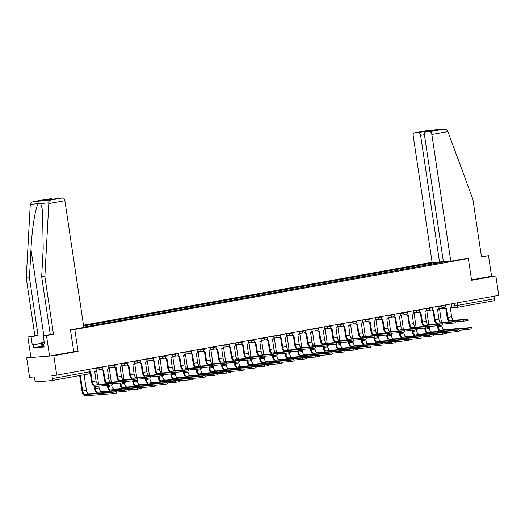 <?xml version="1.0" encoding="UTF-8"?>
<svg xmlns="http://www.w3.org/2000/svg" width="525" height="525" viewBox="0 0 525 525"><rect width="100%" height="100%" fill="white"/><g stroke="black" fill="none" stroke-linecap="round" stroke-linejoin="round"><path stroke-width="0.79" d="M30.87 357.085L26.677 357.847L29.577 377.298L34.387 376.917L34.84 379.949A1.982 1.083 -100.2 0 0 36.218 381.819L51.581 380.612A1.982 1.083 -100.2 0 0 51.64 380.605A1.982 1.083 -100.2 0 0 52.375 378.571L90.123 371.707L89.749 369.206M432.108 262.264L83.488 325.205M26.677 357.847L53.819 355.714L56.726 375.165L498.75 295.365L495.843 275.914L491.584 276.248L471.522 279.871M53.819 355.714L78.081 351.337L74.819 329.536L468.326 258.497L471.588 280.291L495.843 275.914M56.726 375.165L51.922 375.539L52.375 378.571M494.018 296.218L494.399 298.771A1.982 1.083 79.8 0 1 493.664 300.805A1.982 1.083 79.8 0 1 493.605 300.812L456.848 307.447M446.047 261.601L443.953 262.106M83.777 327.134L444.012 261.968M435.579 263.622L434.89 262.684L433.611 262.782L83.6 325.973M434.89 262.684L436.925 262.316M70.56 329.871L74.819 329.536M464.067 258.832L468.326 258.497M47.27 199.139A2.966 1.627 79.8 0 1 47.362 199.119A2.966 1.627 79.8 0 1 47.447 199.106L33.895 201.554C31.894 201.935 30.686 202.86 30.279 204.337L26.25 278.053L34.867 335.724L27.871 336.984L30.936 357.512L49.56 356.048L73.736 351.684L78.081 351.337M433.788 263.944L433.611 262.782M467.827 319.2L468.018 320.473L463.897 321.142L463.706 319.876L467.827 319.2L454.178 320.243A3.708 2.034 79.8 0 1 451.592 316.733L450.325 307.427A1.982 1.654 85.5 0 0 451.664 305.176L451.474 303.903M445.758 308.201L447.142 317.467A4.994 2.743 -100.2 0 0 449.525 321.904M445.633 308.201A1.982 1.654 -94.5 0 1 445.495 308.221A1.982 1.654 -94.5 0 1 444.222 307.67M444.734 307.355A1.982 1.654 85.5 0 0 446.197 308.168A1.982 1.654 85.5 0 0 446.335 308.149L447.845 317.408A3.708 2.034 79.8 0 0 450.43 320.919L463.706 319.876M455.182 321.832L463.897 321.142M471.831 327.587L472.021 328.86L467.9 329.536L467.709 328.263L471.45 327.587L444.603 329.693A3.708 2.034 79.8 0 1 442.017 326.189L441.879 325.244M441.473 322.534L439.471 308.28A1.982 1.654 85.5 0 0 439.924 308.116A1.982 1.654 -94.5 0 0 441.223 308.693A1.982 1.654 -94.5 0 0 441.361 308.674M467.709 328.263L440.856 330.369A3.708 2.034 79.8 0 1 438.277 326.865L438.113 325.762M437.404 325.815L437.568 326.918A4.994 2.743 -100.2 0 0 439.957 331.354M459.178 330.218L467.9 329.536M455.129 321.49L455.319 322.763L451.198 323.439L451.008 322.166L455.129 321.49L441.479 322.534A3.708 2.034 79.8 0 1 438.893 319.029L437.627 309.717A1.982 1.654 85.5 0 0 438.966 307.473L438.775 306.193M433.059 310.492L434.444 319.758A4.994 2.743 -100.2 0 0 436.826 324.194M432.935 310.498A1.982 1.654 -94.5 0 1 432.797 310.511A1.982 1.654 -94.5 0 1 431.524 309.96M432.036 309.645A1.982 1.654 85.5 0 0 433.499 310.459A1.982 1.654 85.5 0 0 433.637 310.439L435.146 319.705A3.708 2.034 79.8 0 0 437.732 323.21L451.008 322.166M442.483 324.122L451.198 323.439M442.431 323.787L442.621 325.054L438.5 325.73L438.309 324.457L442.431 323.787L428.781 324.824A3.708 2.034 79.8 0 1 426.195 321.32L424.928 312.014A1.982 1.654 85.5 0 0 426.267 309.763L426.07 308.483M420.361 312.788L421.746 322.055A4.994 2.743 -100.2 0 0 424.128 326.484M420.236 312.788A1.982 1.654 -94.5 0 1 420.098 312.808A1.982 1.654 -94.5 0 1 418.825 312.257M419.337 311.935A1.982 1.654 85.5 0 0 420.801 312.749A1.982 1.654 85.5 0 0 420.938 312.736L422.448 321.996A3.708 2.034 79.8 0 0 425.033 325.5L438.309 324.457M429.785 326.412L438.5 325.73M450.798 261.227L431.852 134.452A2.966 1.627 -100.2 0 0 429.785 131.65L425.657 131.972A2.966 1.627 -100.2 0 0 425.565 131.985A2.966 1.627 -100.2 0 0 424.469 135.037L443.415 261.804L450.798 261.227L464.146 258.818M429.785 131.65L443.336 129.202C445.371 129.019 446.801 129.577 447.622 130.882L472.894 199.316L481.51 256.988L488.512 255.721L481.464 256.666M488.512 255.721L491.584 276.248M418.543 132.53L414.415 132.858A2.966 1.627 -100.2 0 0 414.33 132.871A2.966 1.627 -100.2 0 0 413.227 135.916L432.173 262.69L439.556 262.106L420.61 135.338A2.966 1.627 -100.2 0 0 418.543 132.53L428.315 130.771L427.908 131.565M443.356 261.424L439.556 262.106M434.982 130.292L425.657 131.972M427.973 130.41L443.678 129.163L428.019 130.397L414.415 132.858M48.812 203.608L49.258 200.347L62.816 197.899A2.966 1.627 79.8 0 1 64.883 200.707L48.812 203.608L44.874 276.59L53.491 334.261L46.489 335.521L49.56 356.048M44.015 346.539L41.993 346.31L33.607 347.806L44.087 346.986L43.647 344.052L44.513 343.987L43.286 335.777L50.288 334.51L41.672 276.839L43.201 248.489L42.532 210.066L40.72 203.516L38.358 203.7C35.569 206.555 31.9 229.313 30.982 249.447L29.453 277.804L38.069 335.468L31.073 336.735L32.301 344.945L41.541 343.278M41.672 276.839L44.874 276.59M43.286 335.777L46.489 335.521M50.288 334.51L53.491 334.261M47.447 199.106L51.575 198.785A2.966 1.627 79.8 0 1 52.657 199.31M33.607 347.806L33.167 344.873L32.301 344.945M27.871 336.984L31.073 336.735M34.867 335.724L38.069 335.468M26.25 278.053L29.453 277.804M58.511 198.26A2.966 1.627 79.8 0 1 58.597 198.233A2.966 1.627 79.8 0 1 58.688 198.227L62.816 197.899M73.736 351.684L70.475 329.89L83.829 327.475L64.883 200.707M43.647 344.052L44.5 343.901M41.554 343.363L33.167 344.873M42.492 200.491L51.575 198.785M58.688 198.227L49.009 199.973M49.258 200.347L33.672 201.587L47.362 199.119M44.297 342.517L42.092 342.799L41.409 342.398L44.205 341.893M42.676 346.703L42.092 342.799M41.993 346.31L41.409 342.398M459.132 329.884L459.322 331.15L455.195 331.826L455.004 330.553L458.752 329.877L431.904 331.99A3.708 2.034 79.8 0 1 429.319 328.479L429.181 327.541M428.774 324.824L426.766 310.57A1.982 1.654 85.5 0 0 427.225 310.406M455.004 330.553L428.157 332.666A3.708 2.034 79.8 0 1 425.578 329.155L425.408 328.053M424.705 328.105L424.869 329.214A4.994 2.743 -100.2 0 0 427.258 333.651M446.48 332.509L455.195 331.826M446.434 332.174L446.624 333.441L442.496 334.117L442.306 332.85L446.053 332.174L419.206 334.281A3.708 2.034 79.8 0 1 416.62 330.776L416.483 329.831M416.076 327.121L414.067 312.867A1.982 1.654 85.5 0 0 414.527 312.697M442.306 332.85L415.459 334.957A3.708 2.034 79.8 0 1 412.88 331.452L412.709 330.343M412.007 330.402L412.171 331.505A4.994 2.743 -100.2 0 0 414.56 335.941M433.781 334.806L442.496 334.117M429.732 326.077L429.923 327.351L425.801 328.02L425.611 326.753L429.732 326.077L416.082 327.121A3.708 2.034 79.8 0 1 413.497 323.61L412.23 314.304A1.982 1.654 85.5 0 0 413.569 312.053L413.372 310.78M407.663 315.079L409.047 324.345A4.994 2.743 -100.2 0 0 411.429 328.781M407.538 315.079A1.982 1.654 -94.5 0 1 407.4 315.098A1.982 1.654 -94.5 0 1 406.127 314.547M406.639 314.232A1.982 1.654 85.5 0 0 408.102 315.046A1.982 1.654 85.5 0 0 408.24 315.026L409.749 324.286A3.708 2.034 79.8 0 0 412.335 327.797L425.611 326.753M417.086 328.709L425.801 328.02M417.034 328.368L417.224 329.641L413.103 330.317L412.913 329.044L417.034 328.368L403.377 329.411A3.708 2.034 79.8 0 1 400.798 325.907L399.532 316.595A1.982 1.654 85.5 0 0 400.864 314.35L400.673 313.071M394.964 317.369L396.349 326.635A4.994 2.743 -100.2 0 0 398.731 331.072M394.839 317.376A1.982 1.654 -94.5 0 1 394.702 317.389A1.982 1.654 -94.5 0 1 393.428 316.844M393.94 316.522A1.982 1.654 85.5 0 0 395.404 317.336A1.982 1.654 85.5 0 0 395.542 317.317L397.051 326.583A3.708 2.034 79.8 0 0 399.637 330.087L412.913 329.044M404.381 330.999L413.103 330.317M404.335 330.665L404.526 331.931L400.404 332.607L400.214 331.334L404.335 330.665L390.679 331.702A3.708 2.034 79.8 0 1 388.1 328.197L386.833 318.892A1.982 1.654 85.5 0 0 388.165 316.641L387.975 315.361M382.259 319.666L383.644 328.932A4.994 2.743 -100.2 0 0 386.033 333.362M382.134 319.666A1.982 1.654 -94.5 0 1 382.003 319.686A1.982 1.654 -94.5 0 1 380.73 319.134M381.242 318.813A1.982 1.654 85.5 0 0 382.705 319.627A1.982 1.654 85.5 0 0 382.843 319.613L384.352 328.873A3.708 2.034 79.8 0 0 386.938 332.377L400.214 331.334M391.683 333.29L400.404 332.607M433.735 334.464L433.919 335.738L429.798 336.413L429.608 335.14L433.355 334.464L406.508 336.571A3.708 2.034 79.8 0 1 403.922 333.067L403.784 332.122M399.637 330.087L403.377 329.411L401.369 315.158A1.982 1.654 85.5 0 0 401.828 314.993M429.608 335.14L402.76 337.247A3.708 2.034 79.8 0 1 400.175 333.743L400.011 332.64M399.308 332.692L399.473 333.795A4.994 2.743 -100.2 0 0 401.855 338.231M421.083 337.096L429.798 336.413M421.03 336.761L421.221 338.028L417.099 338.704L416.909 337.431L420.656 336.755L393.809 338.868A3.708 2.034 79.8 0 1 391.223 335.357L391.079 334.418M386.938 332.377L390.679 331.702L388.671 317.448A1.982 1.654 85.5 0 0 389.13 317.284M416.909 337.431L390.062 339.544A3.708 2.034 79.8 0 1 387.476 336.033L387.312 334.93M386.61 334.989L386.774 336.092A4.994 2.743 -100.2 0 0 389.156 340.528M408.384 339.386L417.099 338.704M408.332 339.052L408.522 340.325L404.401 340.994L404.211 339.727L407.958 339.052L381.111 341.158A3.708 2.034 79.8 0 1 378.525 337.654L378.381 336.709M391.637 332.955L391.827 334.228L387.699 334.897L387.516 333.631L391.637 332.955L377.98 333.998L375.972 319.745A1.982 1.654 85.5 0 0 376.425 319.574M404.211 339.727L377.363 341.834A3.708 2.034 79.8 0 1 374.778 338.33L374.614 337.221M373.912 337.28L374.076 338.382A4.994 2.743 -100.2 0 0 376.458 342.818M395.686 341.683L404.401 340.994M387.516 333.631L374.24 334.674L377.98 333.998A3.708 2.034 79.8 0 1 375.401 330.488L374.135 321.182A1.982 1.654 85.5 0 0 375.467 318.938L375.277 317.658M369.561 321.956L370.945 331.223A4.994 2.743 -100.2 0 0 373.334 335.659M369.436 321.956A1.982 1.654 -94.5 0 1 369.298 321.976A1.982 1.654 -94.5 0 1 368.032 321.425M368.543 321.11A1.982 1.654 85.5 0 0 370.007 321.923A1.982 1.654 85.5 0 0 370.145 321.904L371.654 331.163A3.708 2.034 79.8 0 0 374.24 334.674M378.984 335.587L387.699 334.897M395.633 341.342L395.824 342.615L391.702 343.291L391.512 342.018L395.259 341.342L368.412 343.448A3.708 2.034 79.8 0 1 365.827 339.944L365.682 338.999M378.938 335.245L379.129 336.518L375.001 337.194L374.811 335.921L378.938 335.245L365.282 336.289L363.274 322.035A1.982 1.654 85.5 0 0 363.727 321.871M391.512 342.018L364.665 344.124A3.708 2.034 79.8 0 1 362.079 340.62L361.915 339.517M361.207 339.57L361.377 340.679A4.994 2.743 -100.2 0 0 363.759 345.109M382.988 343.973L391.702 343.291M374.811 335.921L361.541 336.965L365.282 336.289A3.708 2.034 79.8 0 1 362.696 332.784L361.436 323.479A1.982 1.654 85.5 0 0 362.768 321.228L362.578 319.948M356.862 324.247L358.247 333.513A4.994 2.743 -100.2 0 0 360.636 337.949M356.738 324.253A1.982 1.654 -94.5 0 1 356.6 324.266A1.982 1.654 -94.5 0 1 355.333 323.722M355.838 323.4A1.982 1.654 85.5 0 0 357.308 324.214A1.982 1.654 85.5 0 0 357.446 324.194L358.956 333.46A3.708 2.034 79.8 0 0 361.541 336.965M366.286 337.877L375.001 337.194M382.935 343.639L383.125 344.905L379.004 345.581L378.814 344.308L382.561 343.632L355.707 345.745A3.708 2.034 79.8 0 1 353.128 342.234L352.984 341.296M366.24 337.542L366.43 338.809L362.303 339.485L362.112 338.218L366.24 337.542L352.583 338.579L350.575 324.325A1.982 1.654 85.5 0 0 351.028 324.161M378.814 344.308L351.967 346.421A3.708 2.034 79.8 0 1 349.381 342.91L349.217 341.808M348.508 341.867L348.679 342.969A4.994 2.743 -100.2 0 0 351.061 347.406M370.289 346.264L379.004 345.581M362.112 338.218L348.843 339.255L352.583 338.579A3.708 2.034 79.8 0 1 349.998 335.075L348.738 325.769A1.982 1.654 85.5 0 0 350.07 323.518L349.88 322.238M344.164 326.543L345.548 335.81A4.994 2.743 -100.2 0 0 347.937 340.239M344.039 326.543A1.982 1.654 -94.5 0 1 343.901 326.563A1.982 1.654 -94.5 0 1 342.635 326.012M343.14 325.697A1.982 1.654 85.5 0 0 344.61 326.504A1.982 1.654 85.5 0 0 344.748 326.491L346.257 335.751A3.708 2.034 79.8 0 0 348.843 339.255M353.587 340.167L362.303 339.485M370.237 345.929L370.427 347.202L366.306 347.872L366.115 346.605L369.856 345.929L343.009 348.036A3.708 2.034 79.8 0 1 340.43 344.531L340.285 343.586M353.535 339.833L353.725 341.106L349.604 341.775L349.414 340.508L353.535 339.833L339.885 340.876L337.877 326.622A1.982 1.654 85.5 0 0 338.33 326.452M366.115 346.605L339.268 348.712A3.708 2.034 79.8 0 1 336.683 345.207L336.518 344.098M335.81 344.157L335.974 345.26A4.994 2.743 -100.2 0 0 338.363 349.696M357.591 348.561L366.306 347.872M349.414 340.508L336.138 341.552L339.885 340.876A3.708 2.034 79.8 0 1 337.299 337.372L336.033 328.059A1.982 1.654 85.5 0 0 337.372 325.815L337.181 324.535M331.465 328.834L332.85 338.1A4.994 2.743 -100.2 0 0 335.239 342.536M331.341 328.834A1.982 1.654 -94.5 0 1 331.203 328.853A1.982 1.654 -94.5 0 1 329.936 328.302M330.442 327.987A1.982 1.654 85.5 0 0 331.912 328.801A1.982 1.654 85.5 0 0 332.049 328.781L333.559 338.048A3.708 2.034 79.8 0 0 336.138 341.552M340.889 342.464L349.604 341.775M357.538 348.219L357.728 349.492L353.607 350.168L353.417 348.895L357.158 348.219L330.31 350.326A3.708 2.034 79.8 0 1 327.731 346.822L327.587 345.877M340.837 342.123L341.027 343.396L336.906 344.072L336.715 342.799L340.837 342.123L327.187 343.166L325.178 328.912A1.982 1.654 85.5 0 0 325.631 328.748M353.417 348.895L326.57 351.002A3.708 2.034 79.8 0 1 323.984 347.498L323.82 346.395M323.111 346.447L323.275 347.557A4.994 2.743 -100.2 0 0 325.664 351.986M344.892 350.851L353.607 350.168M336.715 342.799L323.439 343.842L327.187 343.166A3.708 2.034 79.8 0 1 324.601 339.662L323.334 330.356A1.982 1.654 85.5 0 0 324.673 328.105L324.483 326.826M318.767 331.124L320.152 340.39A4.994 2.743 -100.2 0 0 322.54 344.827M318.642 331.131A1.982 1.654 -94.5 0 1 318.504 331.144A1.982 1.654 -94.5 0 1 317.238 330.599M317.743 330.277A1.982 1.654 85.5 0 0 319.213 331.091A1.982 1.654 85.5 0 0 319.351 331.072L320.86 340.338A3.708 2.034 79.8 0 0 323.439 343.842M328.191 344.754L336.906 344.072M344.84 350.516L345.03 351.783L340.909 352.459L340.718 351.186L344.459 350.51L317.612 352.623A3.708 2.034 79.8 0 1 315.026 349.112L314.888 348.173M328.138 344.42L328.328 345.686L324.207 346.362L324.017 345.096L328.138 344.42L314.488 345.457L312.48 331.203A1.982 1.654 85.5 0 0 312.933 331.039M340.718 351.186L313.871 353.299A3.708 2.034 79.8 0 1 311.286 349.788L311.122 348.685M310.413 348.744L310.577 349.847A4.994 2.743 -100.2 0 0 312.966 354.283M332.194 353.141L340.909 352.459M324.017 345.096L310.741 346.133L314.488 345.457A3.708 2.034 79.8 0 1 311.902 341.952L310.636 332.647A1.982 1.654 85.5 0 0 311.975 330.396L311.784 329.116M306.068 333.421L307.453 342.687A4.994 2.743 -100.2 0 0 309.842 347.117M305.944 333.421A1.982 1.654 -94.5 0 1 305.806 333.441A1.982 1.654 -94.5 0 1 304.539 332.889M305.045 332.574A1.982 1.654 85.5 0 0 306.515 333.382A1.982 1.654 85.5 0 0 306.646 333.368L308.162 342.628A3.708 2.034 79.8 0 0 310.741 346.133M315.492 347.045L324.207 346.362M332.141 352.807L332.332 354.08L328.21 354.749L328.02 353.483L331.761 352.807L304.913 354.913A3.708 2.034 79.8 0 1 302.328 351.409L302.19 350.464M315.44 346.71L315.63 347.983L311.509 348.659L311.318 347.386L315.44 346.71L301.79 347.753L299.782 333.5A1.982 1.654 85.5 0 0 300.234 333.329M328.02 353.483L301.166 355.589A3.708 2.034 79.8 0 1 298.587 352.085L298.423 350.982M297.714 351.035L297.878 352.137A4.994 2.743 -100.2 0 0 300.267 356.573M319.489 355.438L328.21 354.749M311.318 347.386L298.043 348.429L301.79 347.753A3.708 2.034 79.8 0 1 299.204 344.249L297.938 334.937A1.982 1.654 85.5 0 0 299.276 332.692L299.086 331.413M293.37 335.711L294.755 344.977A4.994 2.743 -100.2 0 0 297.137 349.414M293.245 335.711A1.982 1.654 -94.5 0 1 293.108 335.731A1.982 1.654 -94.5 0 1 291.834 335.18M292.346 334.865A1.982 1.654 85.5 0 0 293.81 335.678A1.982 1.654 85.5 0 0 293.947 335.659L295.457 344.925A3.708 2.034 79.8 0 0 298.043 348.429M302.794 349.342L311.509 348.659M319.443 355.097L319.633 356.37L315.505 357.046L315.322 355.773L319.062 355.097L292.215 357.203A3.708 2.034 79.8 0 1 289.629 353.699L289.492 352.754M302.741 349L302.932 350.273L298.81 350.949L298.62 349.676L302.741 349L289.091 350.044L287.083 335.79A1.982 1.654 85.5 0 0 287.536 335.626M315.322 355.773L288.468 357.879A3.708 2.034 79.8 0 1 285.889 354.375L285.725 353.273M285.016 353.325L285.18 354.434A4.994 2.743 -100.2 0 0 287.569 358.864M306.79 357.728L315.505 357.046M298.62 349.676L285.344 350.72L289.091 350.044A3.708 2.034 79.8 0 1 286.506 346.539L285.239 337.234A1.982 1.654 85.5 0 0 286.578 334.983L286.387 333.703M280.672 338.002L282.056 347.268A4.994 2.743 -100.2 0 0 284.438 351.704M280.547 338.008A1.982 1.654 -94.5 0 1 280.409 338.021A1.982 1.654 -94.5 0 1 279.136 337.477M279.648 337.155A1.982 1.654 85.5 0 0 281.111 337.969A1.982 1.654 85.5 0 0 281.249 337.949L282.758 347.215A3.708 2.034 79.8 0 0 285.344 350.72M290.095 351.632L298.81 350.949M306.744 357.394L306.935 358.66L302.807 359.336L302.617 358.063L306.364 357.387L279.517 359.5A3.708 2.034 79.8 0 1 276.931 355.996L276.793 355.051M290.043 351.297L290.233 352.564L286.112 353.24L285.922 351.973L290.043 351.297L276.393 352.334L274.378 338.087A1.982 1.654 85.5 0 0 274.838 337.916M302.617 358.063L275.769 360.176A3.708 2.034 79.8 0 1 273.19 356.672L273.02 355.563M272.317 355.622L272.482 356.724A4.994 2.743 -100.2 0 0 274.87 361.161M294.092 360.019L302.807 359.336M285.922 351.973L272.646 353.01L276.393 352.334A3.708 2.034 79.8 0 1 273.807 348.83L272.541 339.524A1.982 1.654 85.5 0 0 273.879 337.273L273.683 335.993M267.973 340.298L269.358 349.565A4.994 2.743 -100.2 0 0 271.74 353.994M267.848 340.298A1.982 1.654 -94.5 0 1 267.711 340.318A1.982 1.654 -94.5 0 1 266.438 339.767M266.949 339.452A1.982 1.654 85.5 0 0 268.413 340.259A1.982 1.654 85.5 0 0 268.551 340.246L270.06 349.506A3.708 2.034 79.8 0 0 272.646 353.01M277.397 353.929L286.112 353.24M294.046 359.684L294.236 360.957L290.108 361.627L289.918 360.36L293.665 359.684L266.818 361.791A3.708 2.034 79.8 0 1 264.233 358.286L264.095 357.341M277.344 353.587L277.535 354.861L273.413 355.537L273.223 354.263L277.344 353.587L263.694 354.631L261.68 340.377A1.982 1.654 85.5 0 0 262.139 340.213M289.918 360.36L263.071 362.467A3.708 2.034 79.8 0 1 260.485 358.962L260.321 357.86M259.619 357.912L259.783 359.015A4.994 2.743 -100.2 0 0 262.172 363.451M281.393 362.316L290.108 361.627M273.223 354.263L259.947 355.307L263.694 354.631A3.708 2.034 79.8 0 1 261.109 351.127L259.842 341.814A1.982 1.654 85.5 0 0 261.181 339.57L260.984 338.29M255.275 342.589L256.659 351.855A4.994 2.743 -100.2 0 0 259.042 356.291M255.15 342.589A1.982 1.654 -94.5 0 1 255.012 342.608A1.982 1.654 -94.5 0 1 253.739 342.057M254.251 341.742A1.982 1.654 85.5 0 0 255.714 342.556A1.982 1.654 85.5 0 0 255.852 342.536L257.362 351.803A3.708 2.034 79.8 0 0 259.947 355.307M264.698 356.219L273.413 355.537M281.348 361.974L281.531 363.248L277.41 363.923L277.22 362.65L280.967 361.974L254.12 364.081A3.708 2.034 79.8 0 1 251.534 360.577L251.396 359.632M264.646 355.884L264.836 357.151L260.715 357.827L260.525 356.554L264.646 355.884L250.989 356.921L248.981 342.667A1.982 1.654 85.5 0 0 249.441 342.503M277.22 362.65L250.373 364.757A3.708 2.034 79.8 0 1 247.787 361.252L247.623 360.15M246.921 360.202L247.085 361.312A4.994 2.743 -100.2 0 0 249.467 365.741M268.695 364.606L277.41 363.923M260.525 356.554L247.249 357.597L250.989 356.921A3.708 2.034 79.8 0 1 248.41 353.417L247.144 344.111A1.982 1.654 85.5 0 0 248.476 341.86L248.286 340.581M242.576 344.879L243.961 354.145A4.994 2.743 -100.2 0 0 246.343 358.582M242.445 344.886A1.982 1.654 -94.5 0 1 242.314 344.905A1.982 1.654 -94.5 0 1 241.041 344.354M241.552 344.033A1.982 1.654 85.5 0 0 243.016 344.846A1.982 1.654 85.5 0 0 243.154 344.827L244.663 354.093A3.708 2.034 79.8 0 0 247.249 357.597M251.993 358.509L260.715 357.827M268.642 364.271L268.833 365.538L264.712 366.214L264.521 364.947L268.268 364.265L241.421 366.378A3.708 2.034 79.8 0 1 238.836 362.873L238.691 361.928M238.291 359.218L236.283 344.964A1.982 1.654 85.5 0 0 236.736 344.794M264.521 364.947L237.674 367.054A3.708 2.034 79.8 0 1 235.088 363.549L234.924 362.44M234.222 362.499L234.386 363.602A4.994 2.743 -100.2 0 0 236.768 368.038M255.997 366.896L264.712 366.214M251.948 358.175L252.138 359.448L248.017 360.117L247.826 358.851L251.948 358.175L238.291 359.212A3.708 2.034 79.8 0 1 235.712 355.707L234.445 346.402A1.982 1.654 85.5 0 0 235.777 344.151L235.587 342.871M229.871 347.176L231.256 356.442A4.994 2.743 -100.2 0 0 233.645 360.872M229.747 347.176A1.982 1.654 -94.5 0 1 229.609 347.196A1.982 1.654 -94.5 0 1 228.342 346.644M228.854 346.329A1.982 1.654 85.5 0 0 230.317 347.137A1.982 1.654 85.5 0 0 230.455 347.123L231.965 356.383A3.708 2.034 79.8 0 0 234.55 359.887L247.826 358.851M239.295 360.806L248.017 360.117M255.944 366.562L256.134 367.835L252.013 368.504L251.823 367.238L255.57 366.562L228.723 368.668A3.708 2.034 79.8 0 1 226.137 365.164L225.993 364.219M239.249 360.465L239.439 361.738L235.312 362.414L235.121 361.141L239.249 360.465L225.593 361.508L223.584 347.255A1.982 1.654 85.5 0 0 224.037 347.091M251.823 367.238L224.976 369.344A3.708 2.034 79.8 0 1 222.39 365.84L222.226 364.737M221.524 364.79L221.688 365.892A4.994 2.743 -100.2 0 0 224.07 370.328M243.298 369.193L252.013 368.504M235.121 361.141L221.852 362.184L225.593 361.508A3.708 2.034 79.8 0 1 223.013 358.004L221.747 348.692A1.982 1.654 85.5 0 0 223.079 346.447L222.889 345.168M217.173 349.466L218.558 358.733A4.994 2.743 -100.2 0 0 220.946 363.169M217.048 349.473A1.982 1.654 -94.5 0 1 216.91 349.486A1.982 1.654 -94.5 0 1 215.644 348.935M216.156 348.62A1.982 1.654 85.5 0 0 217.619 349.433A1.982 1.654 85.5 0 0 217.757 349.414L219.266 358.68A3.708 2.034 79.8 0 0 221.852 362.184M226.597 363.097L235.312 362.414M243.246 368.852L243.436 370.125L239.315 370.801L239.124 369.528L242.872 368.852L216.018 370.958A3.708 2.034 79.8 0 1 213.439 367.454L213.294 366.516M226.551 362.762L226.741 364.028L222.613 364.704L222.423 363.431L226.551 362.762L212.894 363.799L210.886 349.545A1.982 1.654 85.5 0 0 211.339 349.381M239.124 369.528L212.277 371.634A3.708 2.034 79.8 0 1 209.692 368.13L209.527 367.027M208.819 367.08L208.989 368.189A4.994 2.743 -100.2 0 0 211.372 372.619M230.6 371.483L239.315 370.801M222.423 363.431L209.153 364.475L212.894 363.799A3.708 2.034 79.8 0 1 210.308 360.294L209.048 350.989A1.982 1.654 85.5 0 0 210.381 348.738L210.19 347.458M204.474 351.757L205.859 361.023A4.994 2.743 -100.2 0 0 208.248 365.459M204.35 351.763A1.982 1.654 -94.5 0 1 204.212 351.783A1.982 1.654 -94.5 0 1 202.945 351.232M203.451 350.91A1.982 1.654 85.5 0 0 204.921 351.724A1.982 1.654 85.5 0 0 205.058 351.704L206.568 360.97A3.708 2.034 79.8 0 0 209.153 364.475M213.898 365.387L222.613 364.704M230.547 371.149L230.738 372.415L226.616 373.091L226.426 371.825L230.173 371.149L203.319 373.255A3.708 2.034 79.8 0 1 200.74 369.751L200.596 368.806M213.852 365.052L214.036 366.325L209.915 366.995L209.724 365.728L213.852 365.052L200.196 366.096L198.188 351.842A1.982 1.654 85.5 0 0 198.64 351.671M226.426 371.825L199.579 373.931A3.708 2.034 79.8 0 1 196.993 370.427L196.829 369.318M196.12 369.377L196.291 370.479A4.994 2.743 -100.2 0 0 198.673 374.916M217.901 373.774L226.616 373.091M209.724 365.728L196.448 366.772L200.196 366.096A3.708 2.034 79.8 0 1 197.61 362.585L196.35 353.279A1.982 1.654 85.5 0 0 197.682 351.028L197.492 349.755M191.776 354.053L193.161 363.32A4.994 2.743 -100.2 0 0 195.549 367.756M191.651 354.053A1.982 1.654 -94.5 0 1 191.513 354.073A1.982 1.654 -94.5 0 1 190.247 353.522M190.752 353.207A1.982 1.654 85.5 0 0 192.222 354.014A1.982 1.654 85.5 0 0 192.36 354.001L193.869 363.261A3.708 2.034 79.8 0 0 196.448 366.772M201.2 367.684L209.915 366.995M217.849 373.439L218.039 374.712L213.918 375.388L213.727 374.115L217.468 373.439L190.621 375.546A3.708 2.034 79.8 0 1 188.042 372.041L187.898 371.096M201.147 367.342L201.338 368.616L197.216 369.292L197.026 368.018L201.147 367.342L187.497 368.386L185.489 354.132A1.982 1.654 85.5 0 0 185.942 353.968M213.727 374.115L186.88 376.222A3.708 2.034 79.8 0 1 184.295 372.717L184.131 371.615M183.422 371.667L183.586 372.77A4.994 2.743 -100.2 0 0 185.975 377.206M205.203 376.071L213.918 375.388M197.026 368.018L183.75 369.062L187.497 368.386A3.708 2.034 79.8 0 1 184.912 364.882L183.645 355.569A1.982 1.654 85.5 0 0 184.984 353.325L184.793 352.045M179.077 356.344L180.462 365.61A4.994 2.743 -100.2 0 0 182.851 370.046M178.953 356.35A1.982 1.654 -94.5 0 1 178.815 356.363A1.982 1.654 -94.5 0 1 177.548 355.812M178.054 355.497A1.982 1.654 85.5 0 0 179.524 356.311A1.982 1.654 85.5 0 0 179.662 356.291L181.171 365.558A3.708 2.034 79.8 0 0 183.75 369.062M188.501 369.974L197.216 369.292M205.15 375.729L205.341 377.002L201.219 377.678L201.029 376.405L204.77 375.729L177.923 377.836A3.708 2.034 79.8 0 1 175.337 374.332L175.199 373.393M188.449 369.639L188.639 370.906L184.518 371.582L184.327 370.309L188.449 369.639L174.799 370.676L172.791 356.423A1.982 1.654 85.5 0 0 173.243 356.258M201.029 376.405L174.182 378.512A3.708 2.034 79.8 0 1 171.596 375.008L171.432 373.905M170.723 373.958L170.887 375.067A4.994 2.743 -100.2 0 0 173.276 379.503M192.504 378.361L201.219 377.678M184.327 370.309L171.052 371.352L174.799 370.676A3.708 2.034 79.8 0 1 172.213 367.172L170.947 357.866A1.982 1.654 85.5 0 0 172.285 355.615L172.095 354.336M166.379 358.634L167.764 367.907A4.994 2.743 -100.2 0 0 170.152 372.337M166.254 358.641A1.982 1.654 -94.5 0 1 166.117 358.66A1.982 1.654 -94.5 0 1 164.85 358.109M165.355 357.788A1.982 1.654 85.5 0 0 166.825 358.601A1.982 1.654 85.5 0 0 166.963 358.582L168.473 367.848A3.708 2.034 79.8 0 0 171.052 371.352M175.803 372.264L184.518 371.582M192.452 378.026L192.642 379.293L188.521 379.969L188.331 378.702L192.071 378.026L165.224 380.133A3.708 2.034 79.8 0 1 162.638 376.628L162.501 375.683M175.75 371.93L175.941 373.203L171.819 373.872L171.629 372.606L175.75 371.93L162.1 372.973L160.092 358.719A1.982 1.654 85.5 0 0 160.545 358.549M188.331 378.702L161.483 380.809A3.708 2.034 79.8 0 1 158.898 377.304L158.734 376.195M158.025 376.254L158.189 377.357A4.994 2.743 -100.2 0 0 160.578 381.793M179.806 380.658L188.521 379.969M171.629 372.606L158.353 373.649L162.1 372.973A3.708 2.034 79.8 0 1 159.515 369.462L158.248 360.157A1.982 1.654 85.5 0 0 159.587 357.906L159.397 356.633M153.681 360.931L155.065 370.197A4.994 2.743 -100.2 0 0 157.454 374.633M153.556 360.931A1.982 1.654 -94.5 0 1 153.418 360.951A1.982 1.654 -94.5 0 1 152.152 360.399M152.657 360.084A1.982 1.654 85.5 0 0 154.127 360.898A1.982 1.654 85.5 0 0 154.258 360.878L155.774 370.138A3.708 2.034 79.8 0 0 158.353 373.649M163.104 374.561L171.819 373.872M179.753 380.317L179.944 381.59L175.823 382.266L175.632 380.992L179.373 380.317L152.526 382.423A3.708 2.034 79.8 0 1 149.94 378.919L149.802 377.974M163.052 374.22L163.242 375.493L159.121 376.169L158.931 374.896L163.052 374.22L149.402 375.263L147.394 361.01A1.982 1.654 85.5 0 0 147.847 360.846M175.632 380.992L148.778 383.099A3.708 2.034 79.8 0 1 146.199 379.595L146.035 378.492M145.327 378.545L145.491 379.647A4.994 2.743 -100.2 0 0 147.879 384.083M167.101 382.948L175.823 382.266M158.931 374.896L145.655 375.939L149.402 375.263A3.708 2.034 79.8 0 1 146.816 371.759L145.55 362.447A1.982 1.654 85.5 0 0 146.888 360.202L146.698 358.923M140.982 363.221L142.367 372.488A4.994 2.743 -100.2 0 0 144.749 376.924M140.857 363.228A1.982 1.654 -94.5 0 1 140.72 363.241A1.982 1.654 -94.5 0 1 139.447 362.69M139.958 362.375A1.982 1.654 85.5 0 0 141.422 363.188A1.982 1.654 85.5 0 0 141.56 363.169L143.069 372.435A3.708 2.034 79.8 0 0 145.655 375.939M150.406 376.852L159.121 376.169M167.055 382.613L167.245 383.88L163.118 384.556L162.934 383.283L166.674 382.607L139.827 384.72A3.708 2.034 79.8 0 1 137.242 381.209L137.104 380.271M150.353 376.517L150.544 377.783L146.423 378.459L146.232 377.186L150.353 376.517L136.703 377.554L134.695 363.3A1.982 1.654 85.5 0 0 135.148 363.136M162.934 383.283L136.08 385.396A3.708 2.034 79.8 0 1 133.501 381.885L133.33 380.783M132.628 380.842L132.792 381.944A4.994 2.743 -100.2 0 0 135.181 386.38M154.403 385.238L163.118 384.556M146.232 377.186L132.956 378.23L136.703 377.554A3.708 2.034 79.8 0 1 134.118 374.049L132.851 364.744A1.982 1.654 85.5 0 0 134.19 362.493L134 361.213M128.284 365.518L129.668 374.784A4.994 2.743 -100.2 0 0 132.051 379.214M128.159 365.518A1.982 1.654 -94.5 0 1 128.021 365.538A1.982 1.654 -94.5 0 1 126.748 364.987M127.26 364.665A1.982 1.654 85.5 0 0 128.723 365.479A1.982 1.654 85.5 0 0 128.861 365.466L130.371 374.725A3.708 2.034 79.8 0 0 132.956 378.23M137.708 379.142L146.423 378.459M154.357 384.904L154.547 386.177L150.419 386.846L150.229 385.58L153.976 384.904L127.129 387.01A3.708 2.034 79.8 0 1 124.543 383.506L124.405 382.561M137.655 378.807L137.845 380.08L133.724 380.75L133.534 379.483L137.655 378.807L124.005 379.851L121.99 365.597A1.982 1.654 85.5 0 0 122.45 365.426M150.229 385.58L123.382 387.686A3.708 2.034 79.8 0 1 120.803 384.182L120.632 383.073M119.93 383.132L120.094 384.234A4.994 2.743 -100.2 0 0 122.482 388.671M141.704 387.535L150.419 386.846M133.534 379.483L120.258 380.527L124.005 379.851A3.708 2.034 79.8 0 1 121.419 376.34L120.153 367.034A1.982 1.654 85.5 0 0 121.492 364.783L121.295 363.51M115.585 367.808L116.97 377.075A4.994 2.743 -100.2 0 0 119.352 381.511M115.461 367.808A1.982 1.654 -94.5 0 1 115.323 367.828A1.982 1.654 -94.5 0 1 114.05 367.277M114.562 366.962A1.982 1.654 85.5 0 0 116.025 367.776A1.982 1.654 85.5 0 0 116.163 367.756L117.672 377.016A3.708 2.034 79.8 0 0 120.258 380.527M125.009 381.439L133.724 380.75M141.658 387.194L141.848 388.467L137.721 389.143L137.53 387.87L141.278 387.194L114.43 389.301A3.708 2.034 79.8 0 1 111.845 385.796L111.707 384.851M124.957 381.098L125.147 382.371L121.026 383.047L120.835 381.773L124.957 381.098L111.3 382.141L109.292 367.887A1.982 1.654 85.5 0 0 109.751 367.723M137.53 387.87L110.683 389.977A3.708 2.034 79.8 0 1 108.097 386.472L107.933 385.37M107.231 385.422L107.395 386.531A4.994 2.743 -100.2 0 0 109.778 390.961M129.006 389.826L137.721 389.143M120.835 381.773L107.559 382.817L111.3 382.141A3.708 2.034 79.8 0 1 108.721 378.637L107.454 369.324A1.982 1.654 85.5 0 0 108.787 367.08L108.596 365.8M102.887 370.099L104.272 379.365A4.994 2.743 -100.2 0 0 106.654 383.801M102.762 370.105A1.982 1.654 -94.5 0 1 102.624 370.118A1.982 1.654 -94.5 0 1 101.351 369.574M101.863 369.252A1.982 1.654 85.5 0 0 103.327 370.066A1.982 1.654 85.5 0 0 103.464 370.046L104.974 379.312A3.708 2.034 79.8 0 0 107.559 382.817M112.311 383.729L121.026 383.047M128.953 389.491L129.143 390.758L125.022 391.433L124.832 390.16L128.579 389.484L101.732 391.598A3.708 2.034 79.8 0 1 99.146 388.087L98.844 386.085M112.258 383.394L112.448 384.661L108.327 385.337L108.137 384.064L112.258 383.394L98.602 384.431L96.593 370.178A1.982 1.654 85.5 0 0 97.053 370.013M124.832 390.16L97.985 392.273A3.708 2.034 79.8 0 1 95.399 388.762L95.045 386.38L108.327 385.337M94.316 386.269L94.697 388.822A4.994 2.743 -100.2 0 0 97.079 393.258M116.307 392.116L125.022 391.433M108.137 384.064L94.861 385.107L98.602 384.431A3.708 2.034 79.8 0 1 96.022 380.927L94.756 371.621A1.982 1.654 85.5 0 0 96.088 369.37L95.898 368.091M90.182 372.396L91.573 381.662A4.994 2.743 -100.2 0 0 95.051 386.38M90.123 372.304A1.982 1.654 85.5 0 0 90.628 372.356A1.982 1.654 85.5 0 0 90.766 372.343L92.275 381.603A3.708 2.034 79.8 0 0 94.861 385.107M116.255 391.781L116.445 393.054L112.324 393.724L112.133 392.457L115.881 391.781L89.033 393.888A3.708 2.034 79.8 0 1 86.448 390.383L84.112 374.745M112.133 392.457L85.286 394.564A3.708 2.034 79.8 0 1 82.701 391.059L80.364 375.421M79.669 375.546L81.998 391.112A4.994 2.743 -100.2 0 0 85.477 395.837L112.324 393.724M95.931 368.281L101.66 367.664L102.526 367.461L102.447 366.909M108.629 365.991L114.358 365.374L115.231 365.17L115.146 364.619M121.328 363.7L127.057 363.083L127.929 362.873L127.844 362.329M134.026 361.403L139.755 360.787L140.628 360.583L140.542 360.032M146.724 359.113L152.453 358.496L153.326 358.293L153.241 357.742M159.423 356.823L165.152 356.206L166.025 355.996L165.939 355.445M172.121 354.526L177.85 353.909L178.723 353.706L178.638 353.154M184.82 352.236L190.549 351.619L191.422 351.409L191.343 350.864M197.518 349.945L203.247 349.328L204.12 349.118L204.041 348.567M210.217 347.648L215.946 347.032L216.818 346.828L216.74 346.277M222.915 345.358L228.651 344.741L229.517 344.531L229.438 343.987M235.62 343.068L241.349 342.451L242.215 342.241L242.137 341.69M248.318 340.771L254.048 340.154L254.914 339.951L254.835 339.399M261.017 338.481L266.746 337.864L267.619 337.654L267.533 337.109M273.715 336.184L279.444 335.573L280.317 335.363L280.232 334.812M286.414 333.893L292.143 333.277L293.016 333.073L292.93 332.522M299.112 331.603L304.841 330.986L305.714 330.776L305.629 330.232M311.811 329.306L317.54 328.696L318.412 328.486L318.327 327.935M324.509 327.016L330.238 326.399L331.111 326.196L331.026 325.644M337.208 324.726L342.937 324.109L343.809 323.899L343.731 323.354M349.906 322.429L355.635 321.818L356.508 321.608L356.429 321.057M362.604 320.138L368.34 319.522L369.206 319.318L369.127 318.767M375.303 317.848L381.038 317.231L381.905 317.021L381.826 316.477M388.008 315.551L393.737 314.934L394.603 314.731L394.524 314.18M400.706 313.261L406.435 312.644L407.302 312.441L407.223 311.889M413.405 310.971L419.134 310.354L420.007 310.144L419.921 309.592M426.103 308.674L431.832 308.057L432.705 307.853L432.62 307.302M438.802 306.383L444.531 305.767L445.403 305.557L445.318 305.012M88.869 369.364L89.25 371.917A1.982 1.083 -100.2 0 1 88.515 373.944A1.982 1.083 -100.2 0 1 88.456 373.958L51.699 380.592M451.625 306.055L457.524 305.432L494.399 298.771M454.44 303.365L454.808 305.806A1.982 1.654 -94.5 0 0 456.592 307.486A1.982 1.982 0 0 0 456.789 307.46A1.982 1.083 -100.2 0 0 457.524 305.432L457.137 302.879M98.871 367.559L98.943 368.045A1.982 1.654 85.5 0 0 100.728 369.725A1.982 1.654 85.5 0 0 100.866 369.705M111.569 365.262L111.641 365.754A1.982 1.654 85.5 0 0 113.426 367.434A1.982 1.654 85.5 0 0 113.564 367.415M124.268 362.972L124.34 363.464A1.982 1.654 85.5 0 0 126.125 365.137A1.982 1.654 85.5 0 0 126.263 365.124M136.966 360.682L137.038 361.167A1.982 1.654 85.5 0 0 138.823 362.847A1.982 1.654 85.5 0 0 138.961 362.827M149.664 358.385L149.743 358.877A1.982 1.654 85.5 0 0 151.522 360.557A1.982 1.654 85.5 0 0 151.659 360.537M162.363 356.094L162.442 356.587A1.982 1.654 85.5 0 0 164.22 358.26A1.982 1.654 85.5 0 0 164.358 358.247M175.068 353.804L175.14 354.29A1.982 1.654 85.5 0 0 176.918 355.97A1.982 1.654 85.5 0 0 177.056 355.95M187.766 351.507L187.838 351.999A1.982 1.654 85.5 0 0 189.617 353.679A1.982 1.654 85.5 0 0 189.755 353.66M200.465 349.217L200.537 349.702A1.982 1.654 85.5 0 0 202.322 351.383A1.982 1.654 85.5 0 0 202.453 351.369M213.163 346.92L213.235 347.412A1.982 1.654 85.5 0 0 215.02 349.092A1.982 1.654 85.5 0 0 215.158 349.072M225.862 344.63L225.934 345.122A1.982 1.654 85.5 0 0 227.719 346.802A1.982 1.654 85.5 0 0 227.857 346.782M238.56 342.339L238.632 342.825A1.982 1.654 85.5 0 0 240.417 344.505A1.982 1.654 85.5 0 0 240.555 344.492M251.258 340.042L251.331 340.535A1.982 1.654 85.5 0 0 253.116 342.215A1.982 1.654 85.5 0 0 253.253 342.195M263.957 337.752L264.029 338.244A1.982 1.654 85.5 0 0 265.814 339.924A1.982 1.654 85.5 0 0 265.952 339.905M276.655 335.462L276.728 335.947A1.982 1.654 85.5 0 0 278.512 337.627A1.982 1.654 85.5 0 0 278.65 337.608M289.354 333.165L289.426 333.657A1.982 1.654 85.5 0 0 291.211 335.337A1.982 1.654 85.5 0 0 291.349 335.317M302.052 330.875L302.131 331.367A1.982 1.654 85.5 0 0 303.909 333.04A1.982 1.654 85.5 0 0 304.047 333.027M314.751 328.584L314.829 329.07A1.982 1.654 85.5 0 0 316.608 330.75A1.982 1.654 85.5 0 0 316.746 330.73M327.456 326.287L327.528 326.78A1.982 1.654 85.5 0 0 329.306 328.46A1.982 1.654 85.5 0 0 329.444 328.44M340.154 323.997L340.226 324.489A1.982 1.654 85.5 0 0 342.005 326.163A1.982 1.654 85.5 0 0 342.142 326.15M352.852 321.707L352.925 322.192A1.982 1.654 85.5 0 0 354.71 323.873A1.982 1.654 85.5 0 0 354.841 323.853M365.551 319.41L365.623 319.902A1.982 1.654 85.5 0 0 367.408 321.582A1.982 1.654 85.5 0 0 367.546 321.562M378.249 317.12L378.322 317.612A1.982 1.654 85.5 0 0 380.107 319.285A1.982 1.654 85.5 0 0 380.244 319.272M390.948 314.829L391.02 315.315A1.982 1.654 85.5 0 0 392.805 316.995A1.982 1.654 85.5 0 0 392.943 316.975M403.646 312.533L403.718 313.025A1.982 1.654 85.5 0 0 405.503 314.705A1.982 1.654 85.5 0 0 405.641 314.685M416.345 310.242L416.417 310.734A1.982 1.654 85.5 0 0 418.202 312.408A1.982 1.654 85.5 0 0 418.34 312.395M429.043 307.952L429.115 308.438A1.982 1.654 85.5 0 0 430.9 310.118A1.982 1.654 85.5 0 0 431.038 310.098M441.742 305.655L441.814 306.147A1.982 1.654 85.5 0 0 443.599 307.827A1.982 1.654 85.5 0 0 443.737 307.808M450.286 307.985L456.592 307.486A1.982 1.654 -94.5 0 0 456.73 307.466A1.982 1.083 -100.2 0 0 456.789 307.46L493.664 300.805M451.592 316.733L447.845 317.408M454.178 320.243L450.43 320.919M438.277 326.865L442.017 326.189M440.856 330.369L444.603 329.693M438.893 319.029L435.146 319.705M441.479 322.534L437.732 323.21M426.195 321.32L422.448 321.996M428.781 324.824L425.033 325.5M428.315 130.771L435.428 130.213M447.917 131.552L431.852 134.452M424.423 134.649L420.61 135.338M48.805 202.88L40.72 203.516M38.358 203.7L30.279 204.337M48.917 199.986L41.81 200.543M43.87 335.672L30.982 249.447M425.578 329.155L429.319 328.479M428.157 332.666L431.904 331.99M412.88 331.452L416.62 330.776M415.459 334.957L419.206 334.281M413.497 323.61L409.749 324.286M416.082 327.121L412.335 327.797M400.798 325.907L397.051 326.583M388.1 328.197L384.352 328.873M400.175 333.743L403.922 333.067M402.76 337.247L406.508 336.571M387.476 336.033L391.223 335.357M390.062 339.544L393.809 338.868M374.778 338.33L378.525 337.654M377.363 341.834L381.111 341.158M375.401 330.488L371.654 331.163M362.079 340.62L365.827 339.944M364.665 344.124L368.412 343.448M362.696 332.784L358.956 333.46M349.381 342.91L353.128 342.234M351.967 346.421L355.707 345.745M349.998 335.075L346.257 335.751M336.683 345.207L340.43 344.531M339.268 348.712L343.009 348.036M337.299 337.372L333.559 338.048M323.984 347.498L327.731 346.822M326.57 351.002L330.31 350.326M324.601 339.662L320.86 340.338M311.286 349.788L315.026 349.112M313.871 353.299L317.612 352.623M311.902 341.952L308.162 342.628M298.587 352.085L302.328 351.409M301.166 355.589L304.913 354.913M299.204 344.249L295.457 344.925M285.889 354.375L289.629 353.699M288.468 357.879L292.215 357.203M286.506 346.539L282.758 347.215M273.19 356.672L276.931 355.996M275.769 360.176L279.517 359.5M273.807 348.83L270.06 349.506M260.485 358.962L264.233 358.286M263.071 362.467L266.818 361.791M261.109 351.127L257.362 351.803M247.787 361.252L251.534 360.577M250.373 364.757L254.12 364.081M248.41 353.417L244.663 354.093M235.088 363.549L238.836 362.873M237.674 367.054L241.421 366.378M235.712 355.707L231.965 356.383M238.291 359.212L234.55 359.887M222.39 365.84L226.137 365.164M224.976 369.344L228.723 368.668M223.013 358.004L219.266 358.68M209.692 368.13L213.439 367.454M212.277 371.634L216.018 370.958M210.308 360.294L206.568 360.97M196.993 370.427L200.74 369.751M199.579 373.931L203.319 373.255M197.61 362.585L193.869 363.261M184.295 372.717L188.042 372.041M186.88 376.222L190.621 375.546M184.912 364.882L181.171 365.558M171.596 375.008L175.337 374.332M174.182 378.512L177.923 377.836M172.213 367.172L168.473 367.848M158.898 377.304L162.638 376.628M161.483 380.809L165.224 380.133M159.515 369.462L155.774 370.138M146.199 379.595L149.94 378.919M148.778 383.099L152.526 382.423M146.816 371.759L143.069 372.435M133.501 381.885L137.242 381.209M136.08 385.396L139.827 384.72M134.118 374.049L130.371 374.725M120.803 384.182L124.543 383.506M123.382 387.686L127.129 387.01M121.419 376.34L117.672 377.016M108.097 386.472L111.845 385.796M110.683 389.977L114.43 389.301M108.721 378.637L104.974 379.312M95.399 388.762L99.146 388.087M97.985 392.273L101.732 391.598M96.022 380.927L92.275 381.603M82.701 391.059L86.448 390.383M85.286 394.564L89.033 393.888M438.959 308.188L443.599 307.827A1.982 1.982 0 0 0 445.403 305.557M426.261 310.485L430.9 310.118A1.982 1.982 0 0 0 432.705 307.853M413.562 312.775L418.202 312.408A1.982 1.982 0 0 0 420.007 310.144M400.864 315.066L405.503 314.705A1.982 1.982 0 0 0 407.302 312.441M388.165 317.363L392.805 316.995A1.982 1.982 0 0 0 394.603 314.731M375.467 319.653L380.107 319.285A1.982 1.982 0 0 0 381.905 317.021M362.768 321.943L367.408 321.582A1.982 1.982 0 0 0 369.206 319.318M350.07 324.24L354.71 323.873A1.982 1.982 0 0 0 356.508 321.608M337.372 326.53L342.005 326.163A1.982 1.982 0 0 0 343.809 323.899M324.667 328.821L329.306 328.46A1.982 1.982 0 0 0 331.111 326.196M311.968 331.118L316.608 330.75A1.982 1.982 0 0 0 318.412 328.486M299.27 333.408L303.909 333.04A1.982 1.982 0 0 0 305.714 330.776M286.571 335.698L291.211 335.337A1.982 1.982 0 0 0 293.016 333.073M273.873 337.995L278.512 337.627A1.982 1.982 0 0 0 280.317 335.363M261.174 340.285L265.814 339.924A1.982 1.982 0 0 0 267.619 337.654M248.476 342.576L253.116 342.215A1.982 1.982 0 0 0 254.914 339.951M235.777 344.873L240.417 344.505A1.982 1.982 0 0 0 242.215 342.241M223.079 347.163L227.719 346.802A1.982 1.982 0 0 0 229.517 344.531M210.381 349.453L215.02 349.092A1.982 1.982 0 0 0 216.818 346.828M197.682 351.75L202.322 351.383A1.982 1.982 0 0 0 204.12 349.118M184.984 354.04L189.617 353.679A1.982 1.982 0 0 0 191.422 351.409M172.279 356.331L176.918 355.97A1.982 1.982 0 0 0 178.723 353.706M159.58 358.627L164.22 358.26A1.982 1.982 0 0 0 166.025 355.996M146.882 360.918L151.522 360.557A1.982 1.982 0 0 0 153.326 358.293M134.183 363.215L138.823 362.847A1.982 1.982 0 0 0 140.628 360.583M121.485 365.505L126.125 365.137A1.982 1.982 0 0 0 127.929 362.873M108.787 367.795L113.426 367.434A1.982 1.982 0 0 0 115.231 365.17M96.088 370.092L100.728 369.725A1.982 1.982 0 0 0 102.526 367.461M51.64 380.605L88.515 373.944A1.982 1.982 0 0 0 90.123 371.707M445.777 308.339L441.223 308.693A1.982 1.982 0 0 1 439.753 308.195M446.197 308.168L445.495 308.221M433.499 310.459L432.797 310.511M420.801 312.749L420.098 312.808M425.565 131.985L435.199 130.246M414.33 132.871L428.019 130.397M58.597 198.233L48.963 199.973M48.976 199.973L42.151 200.511M408.102 315.046L407.4 315.098M395.404 317.336L394.702 317.389M382.705 319.627L382.003 319.686M370.007 321.923L369.298 321.976M357.308 324.214L356.6 324.266M344.61 326.504L343.901 326.563M331.912 328.801L331.203 328.853M319.213 331.091L318.504 331.144M306.515 333.382L305.806 333.441M293.81 335.678L293.108 335.731M281.111 337.969L280.409 338.021M268.413 340.259L267.711 340.318M255.714 342.556L255.012 342.608M243.016 344.846L242.314 344.905M230.317 347.137L229.609 347.196M217.619 349.433L216.91 349.486M204.921 351.724L204.212 351.783M192.222 354.014L191.513 354.073M179.524 356.311L178.815 356.363M166.825 358.601L166.117 358.66M154.127 360.898L153.418 360.951M141.422 363.188L140.72 363.241M128.723 365.479L128.021 365.538M116.025 367.776L115.323 367.828M103.327 370.066L102.624 370.118M90.628 372.356L90.103 372.402"/></g></svg>
